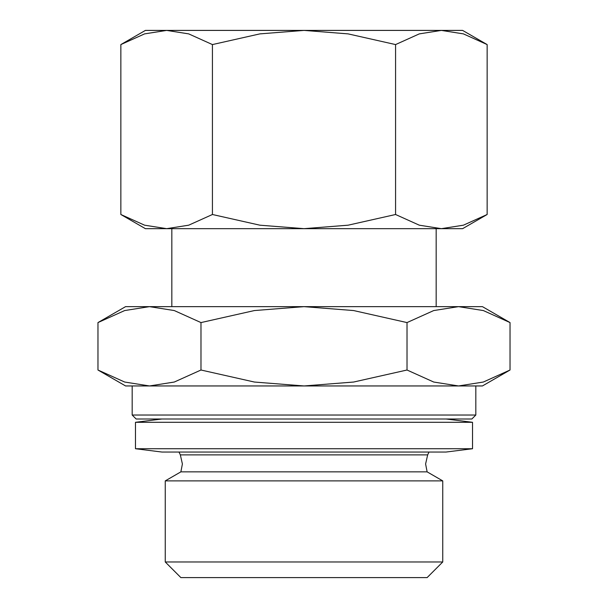<?xml version="1.0" encoding="UTF-8"?>
<svg xmlns="http://www.w3.org/2000/svg" width="608" height="608" viewBox="0 0 608 608"><rect width="100%" height="100%" fill="white"/><g stroke="black" fill="none" stroke-linecap="round" stroke-linejoin="round"><path stroke-width="0.91" d="M429.012 452.04L427.66 454.875L180.34 454.875L178.988 452.04M180.872 471.861L427.128 471.861L442.746 480.882L442.746 561.974L427.128 577.6L180.872 577.6L165.254 561.974L165.254 480.882L180.872 471.861L182.4 463.972L180.34 454.875M165.254 480.882L442.746 480.882M165.254 561.974L442.746 561.974M132.179 415.028L132.179 385.951L475.821 385.951L475.821 415.028L471.861 418.996L136.139 418.996L132.179 415.028L475.821 415.028M135.478 448.734L472.522 448.734L446.082 452.04L161.918 452.04L135.478 448.734L135.478 422.302L161.918 418.996M135.478 422.302L472.522 422.302L472.522 448.734M446.082 418.996L472.522 422.302M510.036 322.582L482.433 306.645L125.567 306.645L97.964 322.582L124.663 310.559L149.477 306.645L174.283 310.559L200.982 322.582L254.372 310.559L304 306.645L353.628 310.559L407.018 322.582L433.717 310.559L458.523 306.645L483.337 310.559L510.036 322.582L510.036 370.014L483.337 382.037L458.523 385.951L482.433 385.951L510.036 370.014M97.964 370.014L125.567 385.951L149.477 385.951L124.663 382.037L97.964 370.014L97.964 322.582M436.172 306.645L436.172 228.669M171.828 228.669L171.828 306.645M487.145 44.574L462.604 30.408L145.396 30.408L120.855 44.574L144.59 33.881L166.645 30.408L188.7 33.881L212.428 44.574L259.89 33.881L304 30.408L348.11 33.881L395.572 44.574L419.3 33.881L441.355 30.408L463.41 33.881L487.145 44.574L487.145 214.502L463.41 225.188L441.355 228.669L462.604 228.669L487.145 214.502M120.855 214.502L145.396 228.669L441.355 228.669L419.3 225.188L395.572 214.502L348.11 225.188L304 228.669L259.89 225.188L212.428 214.502L188.7 225.188L166.645 228.669L144.59 225.188L120.855 214.502L120.855 44.574M403.127 30.4L204.873 30.408L403.127 30.4M395.572 214.502L395.572 44.574M212.428 214.502L212.428 44.574M458.523 385.951L433.717 382.037L407.018 370.014L353.628 382.037L304 385.951L254.372 382.037L200.982 370.014L174.283 382.037L149.477 385.951M407.018 370.014L407.018 322.582M200.982 370.014L200.982 322.582M427.66 454.875L425.6 463.972L427.128 471.861"/></g></svg>
